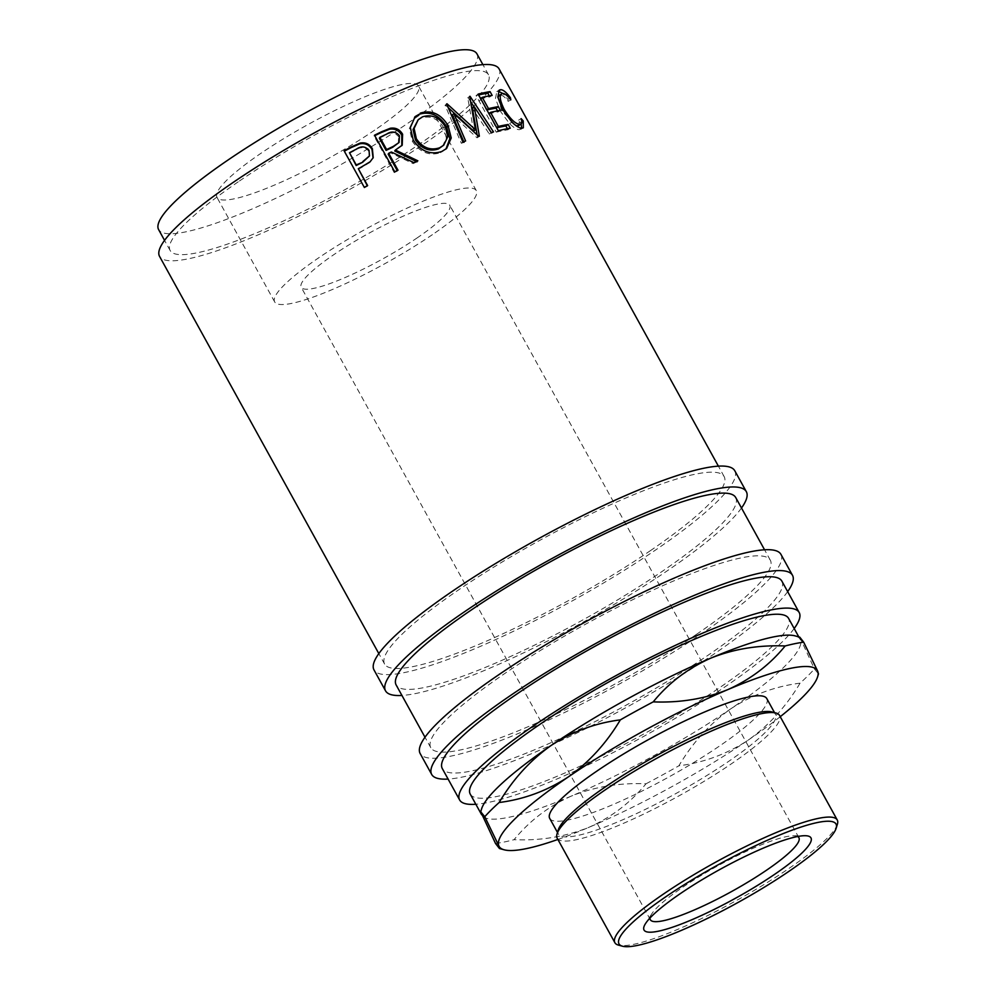 <?xml version="1.0" encoding="UTF-8"?>
<svg xmlns="http://www.w3.org/2000/svg" width="996" height="996" viewBox="0 0 996 996"><rect width="100%" height="100%" fill="white"/><g stroke="black" fill="none" stroke-linecap="round" stroke-linejoin="round"><path stroke-width="0.75" stroke-dasharray="4.98 3.74" d="M797.597 836.528A84.847 14.566 151.1 0 0 793.314 835.793A84.847 14.566 151.1 0 0 682.683 887.299A84.847 14.566 151.1 0 0 651.683 913.967A84.847 14.566 151.1 0 0 650.027 917.988M417.436 237.708A84.847 14.566 -28.9 0 1 301.215 287.284A84.847 14.566 -28.9 0 1 333.548 254.839A84.847 14.566 -28.9 0 1 449.769 205.276A84.847 14.566 -28.9 0 1 417.436 237.708M650.251 550.763A193.934 33.304 151.1 0 0 724.167 476.623A193.934 33.304 151.1 0 0 458.521 589.918A193.934 33.304 151.1 0 0 384.605 664.071A193.934 33.304 151.1 0 0 650.251 550.763M499.108 68.923A193.934 33.304 -28.9 0 1 425.192 143.063A193.934 33.304 -28.9 0 1 159.547 256.37M239.451 180.998A181.82 31.225 -28.9 0 1 488.501 74.775A181.82 31.225 -28.9 0 1 419.204 144.283A181.82 31.225 -28.9 0 1 170.154 250.519A181.82 31.225 -28.9 0 1 239.451 180.998M476.96 53.871A181.82 31.225 -28.9 0 1 407.663 123.38A181.82 31.225 -28.9 0 1 158.613 229.603M374.708 130.115A115.15 19.771 -28.9 0 1 216.979 197.382A115.15 19.771 -28.9 0 1 260.865 153.359A115.15 19.771 -28.9 0 1 418.594 86.092A115.15 19.771 -28.9 0 1 374.708 130.115M432.413 234.645A115.15 19.771 -28.9 0 1 274.684 301.925A115.15 19.771 -28.9 0 1 318.571 257.902A115.15 19.771 -28.9 0 1 476.3 190.622A115.15 19.771 -28.9 0 1 432.413 234.645M741.497 507.997A206.06 35.383 -28.9 0 1 667.793 570.447A206.06 35.383 -28.9 0 1 401.923 695.445M734.787 470.759A206.06 35.383 -28.9 0 1 656.252 549.543A206.06 35.383 -28.9 0 1 373.998 669.922M787.662 591.624A206.06 35.383 -28.9 0 1 713.958 654.073A206.06 35.383 -28.9 0 1 448.088 779.071M780.951 554.386A206.06 35.383 -28.9 0 1 702.417 633.17A206.06 35.383 -28.9 0 1 420.163 753.561M837.387 824.24A127.002 21.812 -28.9 0 1 788.844 868.524A127.002 21.812 -28.9 0 1 618.429 945.104M771.987 711.953A123.965 21.29 -28.9 0 1 775.448 714.281A123.965 21.29 -28.9 0 1 728.201 761.679A123.965 21.29 -28.9 0 1 558.395 834.1A123.965 21.29 -28.9 0 1 558.258 829.942M557.175 838.184A127.002 21.812 151.1 0 0 731.139 763.982A127.002 21.812 151.1 0 0 779.544 715.427M766.796 698.607A123.965 21.29 -28.9 0 1 719.548 745.992A123.965 21.29 -28.9 0 1 549.73 818.426M481.591 808.901A181.82 31.225 151.1 0 0 481.491 814.417A181.82 31.225 151.1 0 0 481.778 815.014A181.82 31.225 151.1 0 0 571.368 796.065A181.82 31.225 151.1 0 0 730.827 708.791A181.82 31.225 151.1 0 0 800.411 639.88A181.82 31.225 151.1 0 0 800.124 639.283A181.82 31.225 151.1 0 0 795.057 635.859M470.237 794.111A181.82 31.225 151.1 0 0 719.286 687.887A181.82 31.225 151.1 0 0 788.583 618.379M794.186 628.526A193.934 33.304 -28.9 0 1 725.275 686.667A193.934 33.304 -28.9 0 1 475.839 804.258M781.885 581.154A193.934 33.304 -28.9 0 1 707.957 655.306A193.934 33.304 -28.9 0 1 442.311 768.601M696.416 634.39A193.934 33.304 151.1 0 0 770.344 560.25A193.934 33.304 151.1 0 0 504.686 673.557A193.934 33.304 151.1 0 0 430.77 747.697A193.934 33.304 151.1 0 0 696.416 634.39M735.708 497.527A193.934 33.304 -28.9 0 1 661.792 571.667A193.934 33.304 -28.9 0 1 396.147 684.974M799.776 637.154L814.429 668.938L818.5 673.894M557.885 839.454A181.82 31.225 151.1 0 0 588.686 827.427A181.82 31.225 151.1 0 0 748.133 740.153C768.999 725.325 786.317 706.326 800.074 683.156A199.997 34.35 151.1 0 0 814.429 668.938M800.074 683.156C775.1 686.356 752.017 694.897 730.827 708.791C709.961 723.619 692.643 742.618 678.886 765.8C703.861 762.6 726.956 754.047 748.133 740.153A181.82 31.225 151.1 0 0 780.242 716.697M571.368 796.065C548.821 806.1 529.71 820.654 514.061 839.69C540.367 840.848 565.242 836.752 588.686 827.427C611.233 817.38 630.344 802.838 645.993 783.802C619.686 782.644 594.811 786.728 571.368 796.065M495.522 843.475A199.997 34.35 151.1 0 0 514.061 839.69M645.993 783.802A199.997 34.35 151.1 0 0 678.886 765.8M442.448 146.387L446.357 138.071L443.805 127.812L445.237 126.542M443.805 127.812C437.767 118.524 430.272 115.262 421.308 118.001L422.516 116.831M421.308 118.001L417.162 120.765M399.421 135.68L398.624 136.664C395.014 132.431 390.818 131.87 386.062 134.97A190.908 32.781 -28.9 0 0 379.339 138.207M398.313 143.461L398.624 136.664M369.068 150.433L368.757 151.193C365.183 146.997 360.975 146.549 356.145 149.836A190.908 32.781 -28.9 0 0 349.434 153.347M369.205 156.671L368.757 151.193M500.253 94.969L502.706 93.437L507.923 99.326L508.259 101.38C504.96 97.11 502.283 94.981 500.253 94.969L499.145 95.28M521.618 128.135L519.514 129.679C517.21 129.829 513.886 127.824 509.541 123.653L500.117 110.88L495.485 98.492L496.817 91.607L498.237 91.221M517.434 125.932C519.402 125.919 519.8 123.99 518.617 120.143L521.169 123.99M497.95 97.596L501.847 110.93L516.077 125.708M498.361 130.688L496.257 132.169L476.063 95.579A190.908 32.781 -28.9 0 1 478.64 94.969M496.257 132.169A190.908 32.781 -28.9 0 1 507.972 129.741L507.412 128.721M488.887 113.532L496.195 127.936A190.908 32.781 -28.9 0 1 496.767 127.799M488.426 113.855A190.908 32.781 -28.9 0 1 498.137 111.913L497.564 110.892M480.607 98.529L486.347 110.108A190.908 32.781 -28.9 0 1 486.92 109.971M480.134 98.853A190.908 32.781 -28.9 0 1 489.845 96.898L489.285 95.877M448.262 107.668L445.424 105.128A190.908 32.781 -28.9 0 0 445.05 105.265L461.347 143.287A190.908 32.781 -28.9 0 1 464.024 142.304L465.618 140.984M463.75 141.669L464.024 142.304M477.096 134.784L477.557 137.597A190.908 32.781 -28.9 0 0 477.009 137.784L452.259 114.901M474.208 107.045L491.489 133.402A190.908 32.781 -28.9 0 0 489.31 134.012L472.415 108.365M473.635 131.123L467.747 97.807A190.908 32.781 -28.9 0 1 468.07 97.72L470.71 101.729M445.934 149.051L440.593 152.662C429.376 156.21 419.963 152.413 412.332 141.283L409.368 128.509L414.66 117.117M394.715 171.785L394.229 172.619L374.035 136.029A190.908 32.781 -28.9 0 1 374.782 135.668M394.229 172.619A190.908 32.781 -28.9 0 1 397.466 171.038L397.205 170.565M388.154 154.156A190.908 32.781 -28.9 0 1 390.768 152.886L413.141 163.605A190.908 32.781 -28.9 0 1 417.013 161.825L416.365 161.501M401.799 145.69L394.74 150.981M364.275 187.323L344.068 151.33A190.908 32.781 -28.9 0 1 344.33 151.193M364.275 187.92A190.908 32.781 -28.9 0 1 367.561 186.177L367.312 185.717M358.249 169.295A190.908 32.781 -28.9 0 1 360.863 167.913L369.865 162.497L373.214 157.654M510.462 97.807L507.923 99.326M502.445 109.361L500.117 110.88M511.907 122.135L509.541 123.653M521.966 128.148L519.514 129.679M521.78 121.823L520.696 122.471M521.145 118.624L518.617 120.143M502.93 110.22L501.847 110.93M510.799 99.849L508.259 101.38M478.167 94.097L476.063 95.579M510.263 128.223L507.972 129.741M500.415 110.394L498.137 111.913M492.136 95.392L489.845 96.898M477.557 137.597L479.35 136.203M489.31 134.012L491.302 132.555M491.489 133.402L493.518 131.945M468.07 97.72L470.037 96.276M467.747 97.807L469.714 96.363M445.424 105.128L447.042 103.796M445.05 105.265L446.656 103.933M461.347 143.287L462.891 141.992M477.009 137.784L478.802 136.39M413.265 140.224L412.332 141.283M441.801 151.492L440.593 152.662M374.521 135.195L374.035 136.029M398.002 170.179L397.466 171.038M391.341 152.002L390.768 152.886M413.913 162.622L413.141 163.605M417.859 160.817L417.013 161.825M367.624 185.555L367.561 186.177M370.114 161.775L369.865 162.497M386.697 134.062L386.062 134.97M356.319 149.163L356.145 149.836M360.963 167.266L360.863 167.913M651.683 913.967L645.545 923.553M650.351 919.731L301.215 287.284M724.167 476.623L718.39 466.153M488.501 74.775L482.898 64.628M274.684 301.925L216.979 197.382M775.448 714.281L774.539 712.65M800.124 639.283L798.792 636.88M770.344 560.25L764.555 549.78M430.77 747.697L424.993 737.227M558.395 834.1L557.486 832.469M476.3 190.622L418.594 86.092M170.154 250.519L164.552 240.372M496.817 91.607L499.233 90.076M520.833 129.368L523.323 127.824M414.137 117.628L415.183 116.569M445.287 149.686L446.631 148.441M401.425 146.2L402.222 145.179M384.605 664.071L378.829 653.6M798.904 837.723L449.769 205.276M793.314 835.793L804.693 835.706"/><path stroke-width="1.49" d="M774.639 874.326A95.342 16.372 -28.9 0 1 680.654 924.276A95.342 16.372 -28.9 0 1 645.545 923.553A95.342 16.372 -28.9 0 1 680.38 893.586A95.342 16.372 -28.9 0 1 804.693 835.706A95.342 16.372 -28.9 0 1 774.639 874.326M650.027 917.988A84.847 14.566 151.1 0 0 650.351 919.731A84.847 14.566 151.1 0 0 766.571 870.168A84.847 14.566 151.1 0 0 798.904 837.723A84.847 14.566 151.1 0 0 797.597 836.528M344.081 150.732A193.934 33.304 -28.9 0 1 351.389 146.885L360.166 143.075C365.557 142.142 369.628 144.034 372.38 148.753L373.214 157.654L370.114 161.775L360.963 167.266A193.934 33.304 -28.9 0 0 358.299 168.673L367.624 185.555A193.934 33.304 -28.9 0 0 364.275 187.323L344.081 150.732M374.521 135.195A193.934 33.304 -28.9 0 1 381.829 131.646L390.295 128.26C395.624 127.426 399.72 129.418 402.608 134.223L402.222 145.179L395.375 150.072L417.859 160.817A193.934 33.304 -28.9 0 0 413.913 162.622L391.341 152.002A193.934 33.304 -28.9 0 0 388.677 153.297L398.002 170.179A193.934 33.304 -28.9 0 0 394.715 171.785L374.521 135.195M420.3 113.133C431.467 109.722 440.718 113.83 448.051 125.471L451.238 137.996L446.631 148.441L441.801 151.492C430.409 155.115 420.897 151.355 413.265 140.224L410.34 127.5L415.183 116.569L419.092 114.303C430.085 110.954 439.248 115.1 446.582 126.741L449.831 138.768L445.934 149.051M478.802 136.39A193.934 33.304 -28.9 0 1 479.35 136.203L474.37 106.921L491.302 132.555A193.934 33.304 -28.9 0 1 493.518 131.945L470.037 96.276A193.934 33.304 -28.9 0 0 469.714 96.363L475.428 129.741L447.042 103.796A193.934 33.304 -28.9 0 0 446.656 103.933L462.891 141.992A193.934 33.304 -28.9 0 1 465.618 140.984L453.89 113.569L478.802 136.39M478.167 94.097A193.934 33.304 -28.9 0 1 490.057 91.632L492.136 95.392A193.934 33.304 -28.9 0 0 482.263 97.359L488.488 108.626A193.934 33.304 -28.9 0 1 498.349 106.647L500.415 110.394A193.934 33.304 -28.9 0 0 490.555 112.374L498.324 126.442A193.934 33.304 -28.9 0 1 508.184 124.475L510.263 128.223A193.934 33.304 -28.9 0 0 498.361 130.688L478.167 94.097M500.714 89.69L498.261 91.221L502.743 93.437C498.996 94.271 499.482 99.588 504.188 109.411C510.213 118.997 515.455 123.99 519.887 124.4C521.892 124.376 522.315 122.458 521.145 118.624L523.236 120.939L523.323 127.824L521.966 128.148C519.638 128.297 516.277 126.293 511.907 122.135L502.445 109.361L497.851 96.986L499.233 90.076L500.714 89.69C503.229 89.702 506.478 92.416 510.462 97.807L510.799 99.849C507.474 95.579 504.773 93.45 502.706 93.437L499.145 95.28L497.95 97.596M517.434 125.932L520.97 124.151L518.468 125.683L516.077 125.708M378.829 653.6L159.547 256.37A193.934 33.304 -28.9 0 1 233.462 182.231A193.934 33.304 -28.9 0 1 499.108 68.923L718.39 466.153M164.552 240.372L158.613 229.603A181.82 31.225 -28.9 0 1 227.91 160.095A181.82 31.225 -28.9 0 1 476.96 53.871L482.898 64.628M401.923 695.445A206.06 35.383 -28.9 0 1 385.539 690.838A206.06 35.383 -28.9 0 1 464.074 612.054A206.06 35.383 -28.9 0 1 746.328 491.663A206.06 35.383 -28.9 0 1 741.497 507.997M385.539 690.838L373.998 669.922A206.06 35.383 -28.9 0 1 452.533 591.151A206.06 35.383 -28.9 0 1 734.787 470.759L746.328 491.663M448.088 779.071A206.06 35.383 -28.9 0 1 431.704 774.465A206.06 35.383 -28.9 0 1 510.238 695.681A206.06 35.383 -28.9 0 1 792.492 575.302A206.06 35.383 -28.9 0 1 787.662 591.624M431.704 774.465L420.163 753.561A206.06 35.383 -28.9 0 1 498.697 674.778A206.06 35.383 -28.9 0 1 780.951 554.386L792.492 575.302M788.795 871.438A123.965 21.29 151.1 0 0 836.167 828.211A123.965 21.29 151.1 0 0 782.37 833.913A123.965 21.29 151.1 0 0 666.237 896.475A123.965 21.29 151.1 0 0 622.438 946.2A123.965 21.29 151.1 0 0 788.795 871.438M622.438 946.2L618.429 945.104A127.002 21.812 -28.9 0 1 614.893 942.714A127.002 21.812 -28.9 0 1 663.286 894.171A127.002 21.812 -28.9 0 1 837.25 819.969A127.002 21.812 -28.9 0 1 837.387 824.24L836.167 828.211M557.05 833.913L558.258 829.942A123.965 21.29 -28.9 0 1 605.643 786.703A123.965 21.29 -28.9 0 1 771.987 711.953L776.009 713.036A127.002 21.812 151.1 0 0 605.58 789.629A127.002 21.812 151.1 0 0 557.05 833.913A127.002 21.812 151.1 0 0 557.175 838.184L614.893 942.714M837.25 819.969L779.544 715.427A127.002 21.812 151.1 0 0 776.009 713.036M557.486 832.469L549.73 818.426A123.965 21.29 -28.9 0 1 596.978 771.029A123.965 21.29 -28.9 0 1 766.796 698.607L774.539 712.65M798.792 636.88L788.583 618.379A181.82 31.225 151.1 0 0 539.533 724.602A181.82 31.225 151.1 0 0 470.237 794.111L481.628 814.74M780.242 716.697A181.82 31.225 151.1 0 0 817.629 676.757A181.82 31.225 151.1 0 0 817.716 671.242L803.697 642.183L799.776 637.154L795.057 635.859A181.82 31.225 151.1 0 0 710.534 658.244A181.82 31.225 151.1 0 0 551.074 745.506A181.82 31.225 151.1 0 0 481.591 808.901L480.707 811.765L484.778 816.72L498.809 845.778A181.82 31.225 151.1 0 0 504.163 849.8A181.82 31.225 151.1 0 0 557.885 839.454M475.839 804.258A193.934 33.304 -28.9 0 1 459.629 799.962A193.934 33.304 -28.9 0 1 533.545 725.823A193.934 33.304 -28.9 0 1 799.19 612.515A193.934 33.304 -28.9 0 1 794.186 628.526M459.629 799.962L442.311 768.601A193.934 33.304 -28.9 0 1 516.227 694.461A193.934 33.304 -28.9 0 1 781.885 581.154L799.19 612.515M424.993 737.227L396.147 684.974A193.934 33.304 -28.9 0 1 470.062 610.834A193.934 33.304 -28.9 0 1 735.708 497.527L764.555 549.78M817.629 676.757L818.5 673.894L817.716 671.242A181.82 31.225 151.1 0 0 727.839 689.606C704.857 698.856 679.982 702.939 653.227 701.869C668.528 683.082 687.626 668.54 710.534 658.244C733.517 648.994 758.392 644.898 785.159 645.968C769.846 664.755 750.747 679.297 727.839 689.606A181.82 31.225 151.1 0 0 568.392 776.868A181.82 31.225 151.1 0 0 498.809 845.778L499.444 848.517L495.522 843.475L480.719 811.765M803.697 642.183A199.997 34.35 151.1 0 0 785.159 645.968M499.133 802.515C513.015 779.208 530.333 760.209 551.074 745.506C572.426 731.55 595.508 723.009 620.334 719.871C606.44 743.165 589.134 762.164 568.392 776.868C547.041 790.824 523.958 799.377 499.133 802.515A199.997 34.35 151.1 0 0 484.778 816.72M653.227 701.869A199.997 34.35 151.1 0 0 620.334 719.871M416.378 138.818C422.615 147.806 430.359 150.794 439.61 147.794L443.768 145.142L447.752 136.788L445.237 126.542C439.186 117.267 431.617 114.03 422.516 116.831L418.245 119.682L414.099 128.472L416.378 138.818L415.407 139.888C421.619 148.877 429.288 151.902 438.402 148.952L439.61 147.794M393.296 146.387L399.072 142.465L399.421 135.68C395.786 131.46 391.54 130.912 386.697 134.062A193.934 33.304 -28.9 0 0 379.874 137.348L386.61 149.537L393.296 146.387L392.661 147.296L399.072 142.465M362.805 161.589L369.504 155.886L369.068 150.433C365.47 146.25 361.224 145.827 356.319 149.163A193.934 33.304 -28.9 0 0 349.496 152.724L356.232 164.913L362.644 162.261L369.504 155.886M438.402 148.952L443.768 145.142M418.245 119.682L413.079 129.517L415.407 139.888M379.874 137.348L379.339 138.207L386.075 150.396L392.661 147.296M386.61 149.537L386.075 150.396M349.496 152.724L356.17 165.535L362.644 162.261M356.232 164.913L356.17 165.535M521.169 123.99L521.618 128.135M496.767 127.799A190.908 32.781 -28.9 0 1 505.906 125.982L507.412 128.721M486.92 109.971A190.908 32.781 -28.9 0 1 496.058 108.166L497.564 110.892M478.64 94.969A190.908 32.781 -28.9 0 1 487.779 93.151L489.285 95.877M453.89 113.569L452.259 114.901L464.024 142.304M474.37 106.921L472.415 108.365L477.096 134.784M470.71 101.729L474.208 107.045M448.262 107.668L473.635 131.123L475.428 129.741M414.66 117.117L419.092 114.303M388.677 153.297L388.154 154.156L397.205 170.565M395.375 150.072L394.74 150.981L417.013 161.825M374.782 135.668A190.908 32.781 -28.9 0 1 381.231 132.543L389.573 129.219C394.827 128.422 398.898 130.426 401.774 135.219L401.799 145.69M358.299 168.673L367.312 185.717M344.33 151.193A190.908 32.781 -28.9 0 1 351.277 147.545L359.917 143.798C365.233 142.901 369.267 144.818 372.018 149.525L373.039 158.053M510.462 97.807L509.566 98.343M523.236 120.939L521.78 121.823M504.188 109.411L502.93 110.22M508.184 124.475L505.906 125.982M498.324 126.442L496.655 127.613M490.555 112.374L488.887 113.532M498.349 106.647L496.058 108.166M488.488 108.626L486.82 109.784M482.263 97.359L480.607 98.529M490.057 91.632L487.779 93.151M448.051 125.471L446.582 126.741M402.608 134.223L401.774 135.219M390.295 128.26L389.573 129.219M372.38 148.753L372.018 149.525M360.166 143.075L359.917 143.798M381.829 131.646L381.231 132.543M351.389 146.885L351.277 147.545M504.163 849.8L499.444 848.517"/></g></svg>
